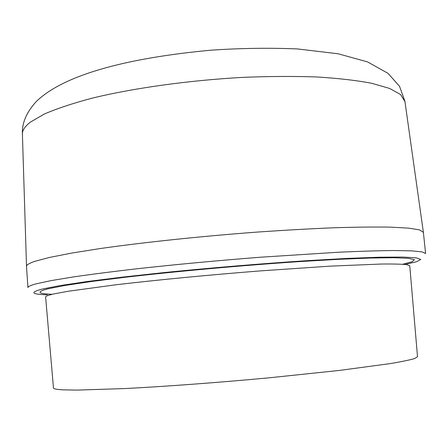 <?xml version="1.0" encoding="UTF-8"?>
<svg xmlns="http://www.w3.org/2000/svg" width="448" height="448" viewBox="0 0 448 448"><rect width="100%" height="100%" fill="white"/><g stroke="black" fill="none" stroke-linecap="round" stroke-linejoin="round"><path stroke-width="0.67" d="M26.51 266.364L26.505 266.246C26.522 264.83 29.417 263.161 35.19 261.24L49.762 257.387L71.518 253.114L100.078 248.567C143.298 242.379 201.158 236.264 257.298 232.081C284.95 230.166 310.671 228.721 334.477 227.752C356.625 227.069 375.413 226.867 390.852 227.147L408.766 228.15L419.513 229.891L423.382 232.344L425.6 253.518L422.1 251.894L411.656 250.863L393.988 250.533C378.678 250.678 359.962 251.255 337.837 252.263L260.484 257.219C217.23 260.607 176.053 264.46 136.959 268.772C112.666 271.589 91.476 274.305 73.377 276.926L51.425 280.554L36.708 283.702C30.733 285.27 27.804 286.574 27.927 287.61L26.51 266.364M405.115 264.449L416.623 261.705L420.75 259.448L416.399 257.841L402.746 257.051L379.49 257.208L347.094 258.418L306.914 260.674C262.433 263.598 212.565 267.736 166.146 272.362L123.329 277.01L87.427 281.495L60.228 285.561L42.56 288.994C29.529 292.348 31.125 294.286 47.359 294.818M52.31 294.291C37.173 293.737 35.997 291.844 48.776 288.618L65.722 285.342L91.532 281.49L125.434 277.234C176.585 271.331 242.838 265.367 299.544 261.593L338.43 259.33L370.356 258.037L393.921 257.723L408.565 258.317L414.428 259.706L412.16 261.733L402.707 264.253M404.947 101.562L400.562 94.494L389.614 88.446L371.846 83.311C356.681 80.416 338.369 78.305 316.904 76.972C293.905 76.16 269.13 76.3 242.592 77.386C188.765 80.36 133.56 88.094 92.344 98.112C72.974 103.264 56.991 108.562 44.391 114.005L30.531 122.024C25.054 126.241 22.344 130.206 22.4 133.935L22.411 134.355M45.623 297.018C45.45 296.212 48.434 295.131 54.566 293.782L68.6 291.194L115.898 284.777C156.117 280.039 209.222 274.91 260.333 270.894L330.389 266.134L381.248 264.04C393.154 263.917 401.638 264.113 406.694 264.639L409.763 265.798L417.514 356.748L414.697 358.529C409.808 359.985 401.492 361.698 389.749 363.67L339.298 370.446L269.489 377.782C218.456 382.553 165.262 386.49 124.824 388.562L77.118 390.096L62.849 389.827C56.566 389.474 53.441 388.847 53.463 387.957L45.623 297.018M26.505 266.246L22.4 133.935C21.918 122.886 26.611 112.017 36.484 101.326C65.626 73.36 131.762 57.585 210.515 50.221C240.122 48.182 269.119 47.757 297.506 48.938L338.206 53.788L367.595 61.919L388.03 73.36L399.526 86.313L404.886 101.142L423.36 232.226"/></g></svg>
